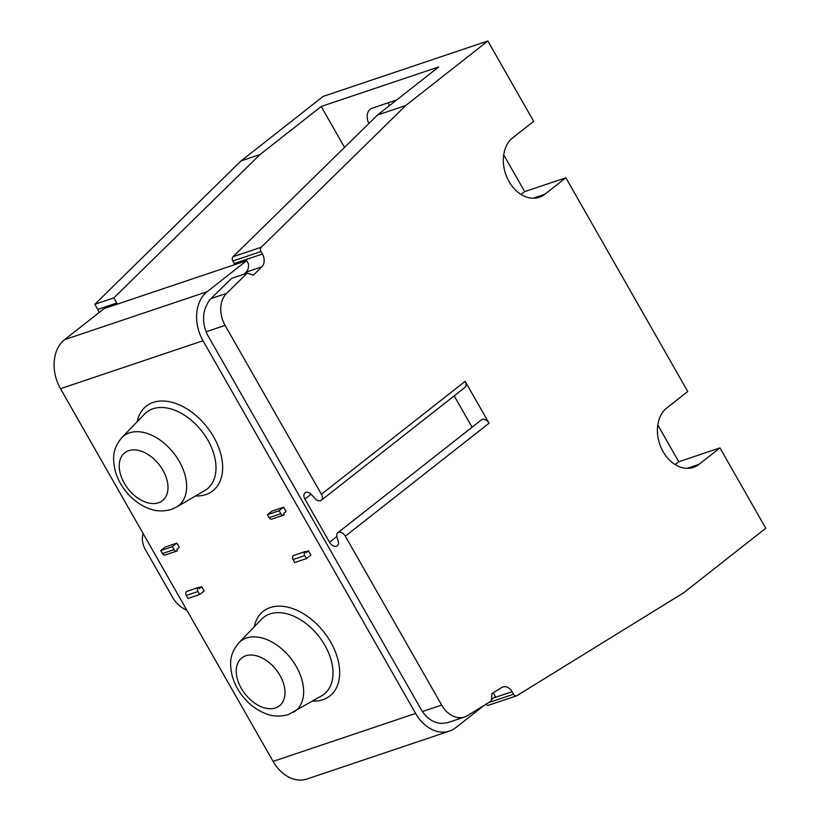 <?xml version="1.0" encoding="UTF-8"?>
<svg xmlns="http://www.w3.org/2000/svg" width="820" height="820" viewBox="0 0 820 820"><rect width="100%" height="100%" fill="white"/><g stroke="black" fill="none" stroke-linecap="round" stroke-linejoin="round"><path stroke-width="1.23" d="M117.321 304.148A9.983 7.421 71.4 0 0 116.748 303.031L97.744 309.427A9.983 7.421 -108.6 0 1 99.035 312.584M493.63 697.933L512.1 691.721L513.535 694.222A3.331 2.47 -108.6 0 0 516.59 695.811A3.331 2.47 -108.6 0 0 516.969 695.637L683.665 592.778L765.767 528.254L719.939 447.894L698.978 464.366A32.964 24.497 71.4 0 1 693.392 467.4A32.964 24.497 71.4 0 1 661.217 447.925A32.964 24.497 71.4 0 1 666.793 407.95L687.755 391.478L565.861 177.776L544.9 194.248A32.964 24.497 71.4 0 1 539.324 197.272A32.964 24.497 71.4 0 1 507.139 177.807A32.964 24.497 71.4 0 1 512.726 137.821L533.676 121.35L487.849 41L405.736 105.524L377.548 115.005L438.7 66.953L321.194 106.477L260.042 154.539L113.836 297.916L116.748 303.031M321.194 106.477L344.533 147.395M503.716 154.857L524.687 191.624L565.861 177.776M521.069 194.463L524.687 191.624M487.849 41L323.152 96.401L241.039 160.925L94.833 304.312L113.836 297.916M657.794 424.975L678.765 461.752L719.939 447.894M389.264 105.8A16.482 10.66 51.8 0 1 388.413 102.715M368.826 123.564A16.482 10.66 -128.2 0 1 370.189 109.275A16.482 10.66 -128.2 0 1 372.331 108.127L396.767 99.907M260.042 154.539L241.039 160.925M97.744 309.427L94.833 304.312M187.011 610.48A19.977 12.925 -128.2 0 0 186.98 610.47L183.301 608.358A19.977 12.925 51.8 0 1 172.692 597.514L145.663 550.138A19.977 12.925 51.8 0 1 142.475 536.793L142.957 533.287A19.977 12.925 -128.2 0 0 142.967 533.256M512.1 691.721A9.983 7.421 71.4 0 0 502.926 686.965A9.983 7.421 71.4 0 0 501.778 687.498L491.938 693.566L491.323 700.915L467.472 715.624A24.969 18.552 -108.6 0 1 464.602 716.977L448.919 722.256A24.969 18.552 -108.6 0 1 445.168 722.963A27.962 20.787 71.4 0 1 420.998 709.208L208.413 336.507A27.962 20.787 71.4 0 1 206.784 305.04A24.969 18.552 -108.6 0 1 210.935 298.623L226.617 293.355A24.969 18.552 -108.6 0 0 225.09 325.376L321.43 494.286A5.996 3.874 51.8 0 1 321.337 500.272A5.996 3.874 51.8 0 1 315.013 498.468L311.6 494.716A6.242 4.038 -128.2 0 0 305.019 492.84A6.242 4.038 -128.2 0 0 304.917 499.083L311.098 494.214M321.337 500.272L465.053 387.327A5.996 3.874 -128.2 0 0 465.155 381.341L489.048 423.222A5.996 3.874 -128.2 0 0 481.545 419.789L337.819 532.744A5.996 3.874 51.8 0 0 336.969 536.957L338.24 541.436A6.242 4.038 -128.2 0 1 337.348 545.823A6.242 4.038 -128.2 0 1 329.537 542.245L304.917 499.083M337.819 532.744A5.996 3.874 51.8 0 1 345.322 536.178L441.662 705.077A24.969 18.552 -108.6 0 0 464.602 716.977M485.778 704.329A3.331 2.47 71.4 0 0 488.402 705.292L516.59 695.811M377.548 115.005L233.034 256.732A3.331 2.47 71.4 0 0 232.829 261.006L261.016 251.525L262.441 254.026A9.983 7.421 71.4 0 1 261.836 266.838L253.308 275.202L247.291 273.07L226.617 293.355M234.817 264.624A9.983 7.421 -108.6 0 0 234.253 263.507L232.829 261.006M491.436 699.665L495.331 696.6L493.702 693.74A9.983 7.421 -108.6 0 0 492.758 693.064M484.415 705.169L455.807 727.658A36.951 27.46 -108.6 0 1 449.544 731.061A36.951 27.46 -108.6 0 1 415.607 713.441L203.022 340.741L60.495 388.68A36.951 27.46 71.4 0 1 64.616 339.644L104.14 308.576L246.666 260.637L248.296 263.497A9.983 7.421 -108.6 0 1 246.154 272.107L261.836 266.838M244.073 274.157L246.154 272.107M210.935 298.623L231.609 278.349L247.291 273.07M203.022 340.741A36.951 27.46 -108.6 0 1 207.142 291.694L246.666 260.637M60.495 388.68L273.08 761.39A36.951 27.46 71.4 0 0 307.018 779L449.544 731.061M279.138 510.737L267.422 514.673L271.912 511.147L283.628 507.201L286.067 511.475L283.669 513.361L284.099 514.878A2.993 2.224 -108.6 0 1 283.597 515.155A2.993 2.224 -108.6 0 1 280.84 513.73L279.138 510.737L283.628 507.201M305.44 551.829L308.494 550.804L310.934 555.078L306.444 558.604L294.718 562.551L293.017 559.558A2.993 2.224 71.4 0 1 293.355 555.581L305.214 551.522L293.355 555.581M176.894 543.106L179.334 547.381L176.935 549.267L177.366 550.784A2.993 2.224 -108.6 0 1 176.853 551.06A2.993 2.224 -108.6 0 1 174.107 549.625L172.405 546.643L176.894 543.106L165.168 547.053L160.679 550.579L162.391 553.572A2.993 2.224 71.4 0 0 165.138 554.996L176.853 551.06M201.761 586.7L204.2 590.974L199.701 594.51L187.985 598.446L186.284 595.453A2.993 2.224 71.4 0 1 186.611 591.486L198.471 587.428L199.362 588.586L201.761 586.7L198.707 587.735M261.016 251.525A3.331 2.47 -108.6 0 1 261.221 247.25L405.736 105.524M454.188 395.865L472.074 427.23M675.147 464.591L678.765 461.752M280.84 513.73L269.124 517.666L267.422 514.673M269.124 517.666A2.993 2.224 71.4 0 0 271.881 519.101L283.597 515.155M305.214 551.522L306.096 552.68L308.494 550.804M305.071 551.634A2.993 2.224 -108.6 0 0 304.732 555.611L306.444 558.604M172.405 546.643L160.679 550.579M199.701 594.51L197.999 591.517A2.993 2.224 -108.6 0 1 198.327 587.54L198.471 587.428M225.09 325.376L206.138 331.752M422.454 711.545L441.662 705.077M234.253 263.507L262.441 254.026M64.616 339.644L207.142 291.694M273.08 761.39L415.607 713.441M195.58 495.956A53.843 34.84 -128.2 0 0 205.83 494.573A53.843 34.84 -128.2 0 0 213.692 436.998A53.843 34.84 -128.2 0 0 153.258 402.394A53.843 34.84 -128.2 0 0 137.207 421.685M312.594 701.11A53.843 34.84 -128.2 0 0 322.854 699.726A53.843 34.84 -128.2 0 0 330.716 642.152A53.843 34.84 -128.2 0 0 270.272 607.558A53.843 34.84 -128.2 0 0 254.22 626.839M488.535 702.637L513.535 694.222M321.43 494.286L465.155 381.341M489.048 423.222L345.322 536.178M329.537 542.245L336.856 536.495M261.221 247.25L233.034 256.732M533.041 198.235L544.9 194.248M687.119 468.363L698.978 464.366M304.732 555.611L293.017 559.558M144.566 414.049A48.882 31.621 51.8 0 1 153.002 408.76A48.882 31.621 51.8 0 1 206.158 437.327A48.882 31.621 51.8 0 1 204.723 490.616L176.413 507.149A44.372 28.7 51.8 0 0 177.714 458.78A44.372 28.7 51.8 0 0 129.457 432.847A44.372 28.7 51.8 0 0 121.801 437.654L144.566 414.049M158.486 502.793A30.463 19.711 51.8 0 1 124.291 483.216A30.463 19.711 51.8 0 1 128.74 450.651A30.463 19.711 51.8 0 1 162.934 470.219A30.463 19.711 51.8 0 1 158.486 502.793M238.825 642.818L261.58 619.213A48.882 31.621 51.8 0 1 270.016 613.913A48.882 31.621 51.8 0 1 323.183 642.49A48.882 31.621 51.8 0 1 321.747 695.77L288.343 714.609C274.905 718.156 267.023 714.538 260.227 711.176C253.493 707.537 247.63 702.545 242.607 696.211C237.441 689.64 233.895 682.537 231.957 674.901C229.969 664.466 228.79 655.026 238.825 642.818A44.372 28.7 51.8 0 1 246.482 638.011A44.372 28.7 51.8 0 1 294.728 663.944A44.372 28.7 51.8 0 1 293.437 712.303M275.499 707.947A30.463 19.711 51.8 0 1 241.316 688.38A30.463 19.711 51.8 0 1 245.764 655.805A30.463 19.711 51.8 0 1 279.948 675.383A30.463 19.711 51.8 0 1 275.499 707.947M174.107 549.625L162.391 553.572M197.999 591.517L186.284 595.453M198.327 587.54L186.611 591.486M121.801 437.654C111.766 449.872 112.955 459.303 114.933 469.737C116.881 477.383 120.427 484.487 125.583 491.047C130.605 497.381 136.479 502.373 143.203 506.012C149.998 509.374 157.891 512.992 171.329 509.456L176.413 507.149"/></g></svg>
